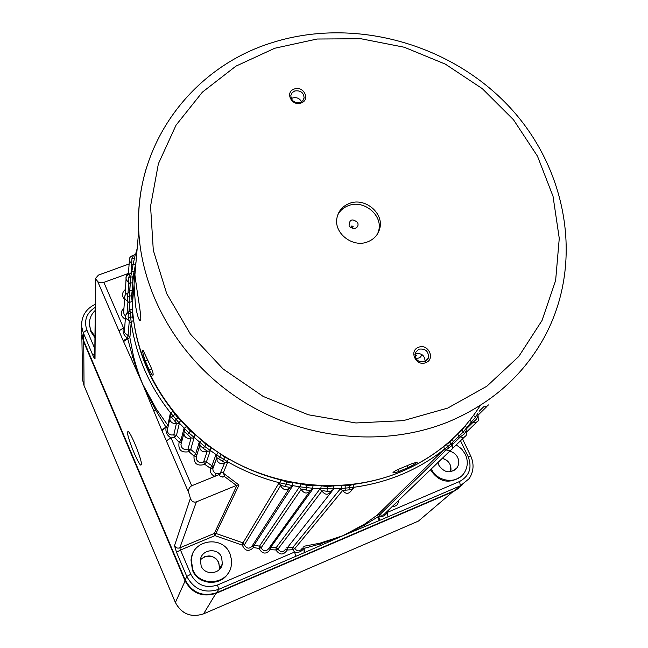 <?xml version="1.0" encoding="UTF-8"?>
<svg xmlns="http://www.w3.org/2000/svg" width="648" height="648" viewBox="0 0 648 648"><rect width="100%" height="100%" fill="white"/><g stroke="black" fill="none" stroke-linecap="round" stroke-linejoin="round"><path stroke-width="0.97" d="M224.435 475.373C224.338 473.291 223.252 472.424 221.195 472.789C215.249 477.487 228.323 478.767 223.236 473L224.435 475.373L223.001 477.212L219.842 475.932L219.664 474.709L224.767 462.615L216.845 457.699L216.707 456.192L215.8 455.115L216.602 454.928L204.63 446.399L188.852 432.88L178.913 422.666L170.886 413.27C160.024 399.686 151.211 385.106 144.464 369.53C137.757 353.938 133.31 337.964 131.123 321.602L129.973 309.995L132.492 309.08L132.556 316.799L133.634 320.558L131.123 321.602L131.147 323.036L129.268 321.06L128.134 316.661L128.426 312.255L126.222 314.126L125.526 315.981L124.424 331.403L124.772 332.878L128.077 335.575L129.268 321.06L125.858 318.281L125.526 316.022L126.635 313.543L128.426 312.255L129.916 309.987L129.803 310.813M228.663 458.841C245.074 468.293 262.432 475.332 280.738 479.949L279.871 482.849C261.355 478.175 243.794 471.064 227.197 461.498L216.602 454.928L218.19 452.345L224.807 457.253L228.663 458.841L227.197 461.498L227.586 462.413L223.471 472.441M280.738 479.949L286.651 482.007L292.847 482.598L292.118 485.522L279.871 482.849L278.867 483.205L280.762 485.32L244.539 544.604L243.016 542.886L278.867 483.205M292.847 482.598L300.866 483.918L300.235 486.867L292.118 485.522L292.467 486.178L254.048 545.251L252.096 546.045M300.866 483.918L306.933 485.36L313.114 485.303L312.628 488.26L300.235 486.867L299.182 487.288L301.288 489.191L261.201 547.682L259.508 546.134L299.182 487.288M313.114 485.303L321.181 485.789L320.784 488.754L312.628 488.26L312.944 488.835L270.694 547.341L269.228 547.844M321.181 485.789L327.329 486.599L333.42 485.903L333.161 488.859L320.784 488.754L319.699 489.24L321.983 490.925L278.033 549.01L276.186 547.641L319.699 489.24M333.42 485.903L341.447 485.555L341.277 488.503L333.161 488.859L333.445 489.362L287.38 547.673L286.554 547.884M341.447 485.555L349.612 485.465L353.5 484.396L353.476 487.328L341.277 488.503L340.168 489.062L292.856 547.406L292.758 549.731L294.824 548.572L292.856 547.406L287.38 547.673L287.218 550.006L285.582 549.123M353.5 484.396C387.852 479.706 417.887 467.103 443.613 446.577L444.601 449.032C418.592 469.808 388.217 482.574 353.476 487.328L353.711 487.758L351.572 490.277M443.613 446.577L449.866 442.106L452.255 439.125L453.341 441.499L451.113 443.888L443.507 450.02L377.646 514.763L379.08 520.628L342.93 535.71L364.784 524.856L378.651 516.448C382.636 517.007 385.471 515.687 387.131 512.471L459.626 481.472C469.411 475.988 472.27 467.751 468.204 456.743L460.525 440.753M452.255 439.125L457.658 433.925L458.792 436.226L453.211 441.636M457.658 433.925L462.065 430.272L465.353 425.615L466.576 427.818L463.304 432.005L458.792 436.226M470.084 419.896L471.355 422.034L466.576 427.818M478.086 412.873L475.381 417.393L471.355 422.034M211.426 447.671L209.766 450.198L210.138 451.194L207.303 451.097L203.213 448.335L199.859 445.362L199.803 443.605L199.114 442.689L199.843 442.544L201.617 440.097L206.056 444.463L218.19 452.345M133.634 320.558C138.178 353.508 151.292 383.713 172.984 411.172L177.755 417.814L180.922 420.455L190.431 431.09L195.437 434.808L193.59 437.189L193.946 438.259L191.136 437.878L184.397 431.374L180.962 444.617L181.335 446.626C182.866 449.291 185.085 450.093 188.001 449.032L191.136 437.878C188.131 438.963 185.838 438.137 184.259 435.399L183.87 433.326L184.38 431.39M186.494 426.327L183.902 428.725L184.599 430.499M180.922 420.455L178.913 422.666L179.237 423.808L176.483 423.144L170.513 416.024L167.257 430.272L167.63 432.143C168.99 434.597 171.048 435.464 173.81 434.735L176.483 423.144C173.64 423.889 171.509 422.998 170.108 420.463L169.727 418.543L170.513 416.024M172.984 411.172L170.319 413.375L170.643 415.781M129.867 310.149L129.649 302.333L132.16 301.514L132.492 309.08M129.592 303.815L128.936 311.971L129.641 302.341L129.325 296.128L131.479 295.772L132.16 301.514M129.446 311.477L129.649 302.333L129.592 303.758L127.956 301.676L127.178 296.484L129.325 296.128L129.794 290.741L132.297 290.085L131.479 295.772M127.178 296.484L128.053 292.888L129.746 291.276L130.321 283.176L132.808 282.617L132.297 290.085M129.705 291.341L130.637 277.052L131.755 271.779L134.209 271.374L132.767 276.89L132.808 282.617M130.313 283.225L130.191 284.432L128.798 282.447L128.515 278.405L129.867 273.788M128.012 292.904L128.798 282.447L126.36 280.017L126.004 278.51C125.663 276.647 126.935 275.068 129.827 273.796L131.528 272.678L133.115 264.384L135.545 264.068M133.099 264.408L135.327 254.462L133.755 255.166M468.204 456.743L470.723 455.998C474.279 464.033 473.737 471.606 469.103 478.71L460.331 485.814L387.99 516.812L387.123 511.458M387.99 516.812L379.801 520.312L378.651 516.448L379.85 514.65L378.068 514.504L364.694 524.038L364.411 526.751M477.916 415.619L476.734 418.964L472.87 422.488L470.829 422.699M466.195 430.58L464.551 433.739L460.364 436.882L457.869 437.149M452.741 444.245L451.883 445.613L446.197 449.898L379.85 514.65C382.028 515.695 383.786 515.273 385.131 513.37L450.805 450.141M320.436 545.6L320.031 543.154L342.93 535.71L304.908 552.412L303.912 548.41L319.974 544.037L342.93 535.71L364.694 524.038M132.921 265.316L131.763 263.606L131.852 259.824L131.973 258.382L133.699 255.174C130.596 256.13 129.171 257.71 129.43 259.897L129.568 258.617M127.081 313.089L127.956 301.676L125.04 299.044L124.675 297.545C124.457 295.65 125.582 294.103 128.053 292.888L128.069 293.001M131.147 323.036L129.892 337.495L123.557 341.536L97.694 281.524C99.047 282.893 101.104 283.184 103.858 282.382L123.476 327.807L118.989 330.942M124.772 326.6L123.476 327.807C122.278 331.857 123.638 335.316 127.551 338.175L128.077 335.575L129.73 336.928L133.456 356.052C135.683 365.164 138.737 374.495 142.617 384.037L123.557 341.536M133.456 356.052L132.654 356.732L127.551 338.175L123.193 340.678M131.277 358.781L132.654 356.732C135.343 365.464 138.664 374.568 142.617 384.037L155.674 410.095L165.969 427.137L167.832 425.258L168.188 425.866M179.237 423.808L176.475 435.375L174.547 437.505L173.81 434.735L176.475 435.375L180.995 440.146L181.667 441.879M167.727 428.036L166.091 427.429C165.353 432.014 166.998 435.497 171.032 437.894L191.719 485.781C189.135 487.223 188.171 489.629 188.827 492.99L166.342 440.818L171.032 437.894L174.547 437.505L179.115 442.325L180.995 440.146L183.902 428.725M166.342 440.818L162 430.709L165.969 427.137L161.619 429.851L142.617 384.037L156.419 409.244L153.851 411.148M193.946 438.259L190.723 449.404L188.949 451.688L188.001 449.032L190.723 449.404L195.728 453.697L196.587 455.674L196.563 459.699C198.28 462.542 200.645 463.263 203.666 461.854L207.303 451.097C204.193 452.547 201.747 451.802 199.981 448.87L199.859 445.362M181.408 442.835L179.115 442.325C177.925 449.882 181.205 453.001 188.949 451.688L194.011 456.038L195.728 453.697L199.114 442.689M210.138 451.194L206.404 461.943L204.817 464.373L203.666 461.854L206.404 461.943L211.896 465.75L215.8 455.115M196.425 456.338L199.997 444.722L196.425 456.338L194.011 456.038C193.671 463.709 197.267 466.487 204.817 464.373L210.365 468.229L211.896 465.75L212.957 467.969L216.894 457.407L212.909 468.253L210.365 468.229C209.782 471.963 211.232 474.692 214.715 476.41L215.8 473.696L220.393 473.291M224.078 473.712L238.999 485.012L215.906 533.458L243.016 542.886L242.344 545.17L244.539 544.604L244.847 545.721C247.074 548.751 249.456 548.913 251.991 546.207L289.688 487.709M304.908 552.412L218.732 589.34C204.59 593.779 193.946 589.478 186.794 576.445L176.523 552.274L174.514 545.689C175.697 547.844 177.471 548.564 179.836 547.835L214.294 533.434L237.006 485.166L238.999 485.012M237.006 485.166L236.407 485.425L224.119 476.264M295.707 556.357L294.638 552.023L292.758 549.731L287.218 550.006C283.549 555.32 279.774 555.312 275.894 549.974L270.338 549.666C266.101 554.567 262.327 554.153 259.03 548.451L253.506 547.568C248.743 551.975 245.017 551.181 242.344 545.17L214.917 535.637L215.906 533.458L214.294 533.434L214.917 535.637L180.5 550.039L190.804 574.25C196.781 585.128 205.675 588.716 217.477 585.014L294.638 552.023C298.428 552.938 301.442 551.772 303.669 548.516L302.438 548.062M174.514 545.689L190.391 498.361C191.614 501.463 193.606 502.637 196.36 501.884L179.836 547.835L180.5 550.039L176.523 552.274M304.179 552.72L303.839 546.418M285.541 549.172C283.208 552.493 280.746 552.533 278.146 549.31L275.894 549.974L276.186 547.641L270.694 547.341L270.338 549.666L268.758 548.5C266.328 551.578 263.89 551.545 261.436 548.386L261.201 547.682L259.03 548.451L259.508 546.134L254.048 545.251L253.506 547.568L251.991 546.207M285.517 486.664L280.762 485.32L281.151 486.672C283.921 490.39 286.853 490.609 289.948 487.32L285.517 486.664L286.651 482.007M306.229 490.082L302.989 489.143L301.288 489.191L301.579 490.042C304.625 493.914 307.622 493.97 310.578 490.236L306.229 490.082L306.933 485.36M327.054 491.338L322.979 490.69L322.129 491.281C325.353 495.234 328.382 495.202 331.209 491.176L327.054 491.338L327.329 486.599M340.168 489.062L342.606 490.504C345.749 494.27 348.713 494.254 351.5 490.447L351.767 489.588L342.606 490.504L294.824 548.572C297.359 551.65 299.773 551.618 302.081 548.491M129.13 263.955L98.48 275.084L95.588 278.3L95.013 358.579C94.867 359.324 94.122 358.174 92.785 355.128L83.244 332.667L81.672 326.641L81.729 321.797M191.719 485.781L219.745 474.36M128.029 274.541L126.368 274.169L103.858 282.382M128.442 273.416L126.368 274.169L126.004 278.105M190.391 498.361L188.827 492.99M236.407 485.425L196.36 501.884M97.694 281.524L95.912 279.077M462.332 484.825L454.572 490.658L216.643 592.726C202.727 597.091 192.254 592.863 185.215 580.041L83.349 339.925L81.81 333.979L81.745 330.367M127.534 432.062C126.7 436.201 138.397 465.118 140.924 465.134L141.386 464.648C142.479 461.028 130.491 431.309 128.012 431.471L127.534 432.062M415.587 357.98C418.9 358.725 420.957 357.55 421.759 354.448M357.688 222.539C352.253 218.246 349.385 219.316 349.086 225.739L350.633 227.594L354.164 228.59C357.518 227.796 358.692 225.779 357.688 222.539M353.111 226.557L351.872 225.893L351.014 227.084L352.285 227.975L353.111 226.557M415.157 356.862L416.364 355.388L414.882 354.756M192.545 554.129L190.966 559.929L192.456 570.175C198.086 585.12 221.025 586.683 228.477 572.702M192.731 569.543C199.333 587.339 227.95 584.82 231.158 566.287L231.563 559.953L229.983 553.797C222.969 535.167 192.634 539.347 191.249 559.273L192.731 569.543M221.648 557.321C217.841 547.179 201.366 549.261 200.37 560.05L201.163 565.988C204.841 575.87 220.79 574.29 222.345 563.922L221.648 557.321M218.813 562.488C213.67 554.85 207.538 553.927 200.418 559.718L204.509 556.713C214.31 554.907 219.308 558.989 219.494 568.952L218.813 562.488M89.416 324.162L90.817 331.663L94.956 337.673M95.248 310.4C91.004 314.483 89.076 319.391 89.481 325.142L90.825 330.423L94.964 336.45M430.418 469.776C438.89 482.112 449.007 484.396 460.76 476.62M431.317 468.909C437.141 482.104 457.034 484.469 464.219 472.886C467.864 467.07 468.237 460.874 465.321 454.272L461.538 448.845L456.249 444.876M437.999 462.47L438.923 465.434C444.633 473.121 450.708 473.842 457.156 467.605C459.084 464.438 459.262 461.068 457.682 457.504C455.965 454.151 453.284 452.069 449.655 451.251M450.101 464.511C448.424 461.222 445.8 459.181 442.244 458.387C448.943 460.534 451.786 464.989 450.781 471.76L450.101 464.511M218.951 569.916L222.345 563.922M418.478 347.32C408.515 350.835 416.21 366.922 425.833 362.621C435.78 359.041 428.053 343.051 418.478 347.32M418.794 349.167L415.255 352.787C414.744 359.543 417.928 362.516 424.813 361.697L428.296 358.198C428.911 351.394 425.744 348.381 418.794 349.167M294.33 89.003C284.594 91.927 291.624 106.628 301.045 102.992C310.765 100.019 303.709 85.398 294.33 89.003M294.727 90.979L292.07 92.761L290.822 95.58C291.349 100.942 294.484 103.226 300.226 102.433L302.851 100.675L304.106 97.913C303.645 92.51 300.51 90.194 294.727 90.979M291.3 98.642L292.702 97.961C296.654 97.038 299.611 98.31 301.563 101.785M415.4 353.8C421.54 352.82 424.788 355.412 425.129 361.56M337.738 214.982C340.022 210.608 343.562 207.498 348.373 205.667C363.868 199.211 383.381 215.525 378.578 231.004L377.679 233.636M367.764 241.801C352.617 248.249 333.169 232.762 337.065 217.42C338.637 210.73 342.727 206.08 349.337 203.456C364.889 196.976 384.483 213.354 379.663 228.882C377.906 235.013 373.937 239.315 367.764 241.801M136.898 289.348L134.679 273.213L134.055 284.837L135.448 305.078C136.955 314.215 138.461 319.383 139.96 320.574C142.301 322.315 139.198 304.536 136.898 289.348M411.764 463.733L402.91 467.451C396.86 469.841 393.547 471.59 392.971 472.7C393.449 473.161 395.531 472.708 399.233 471.331L407.989 467.645C412.638 465.41 415.765 463.555 417.369 462.097L411.764 463.733M149.145 369.789C150.757 373.118 151.997 374.949 152.863 375.281C153.714 374.544 152.709 371.012 149.85 364.686L143.006 350.098C142.236 350.843 143.014 354.472 145.33 360.976L149.145 369.789L151.632 368.842M136.04 261.768C132.905 276.007 131.649 290.563 132.289 305.435C134.914 363.836 169.622 422.277 223.447 455.714C277.352 488.989 346.526 494.708 401.809 471.46C435.448 456.872 461.619 434.857 480.322 405.397M459.181 487.928L453.632 491.451L216.294 593.276C202.419 597.634 191.978 593.422 184.964 580.632L83.365 341.115L81.713 332.78M220.514 473.194L221.098 472.854L220.514 473.194M215.8 473.696L213.168 471.161L212.811 468.828L216.853 457.674L217.121 460.688C219.073 463.782 221.616 464.422 224.767 462.615L227.586 462.413M222.523 461.133L224.807 457.253M345.165 485.846L345.214 490.22M349.612 485.465L349.742 489.872M446.65 444.82L448.578 448.343M449.866 442.106L451.883 445.613M462.065 430.272L464.551 433.739M474.012 415.814L476.734 418.964M221.017 454.856L218.7 458.671M206.056 444.463L203.213 448.335M195.437 434.808L201.617 440.097M190.431 431.09L187.272 434.67M177.755 417.814L174.571 420.925M174.863 414.364L171.671 417.401M132.556 316.799L128.579 317.941M128.247 313.664L132.184 312.579M128.515 277.214L132.767 276.89M136.42 257.321L136.137 258.439M135.797 253.311L137.157 248.686L135.797 253.311M454.572 490.658L460.331 485.814L459.626 481.472M379.801 520.312L379.08 520.628M488.471 404.903L486.429 406.677L483.627 406.847L479.18 411.253M478.07 415.546L478.297 420.641L477.795 421.354L475.559 422.666L472.87 422.488L466.009 429.211M407.973 491.378L405.292 493.962M466.147 428.417L466.301 435.197C464.859 437.287 462.883 437.854 460.364 436.882L452.863 444.188M452.895 442.017L455.601 439.36M398.488 500.515C398.334 504.509 396.26 506.501 392.267 506.501M395.11 503.771L396.471 502.459M452.798 442.179L452.628 448.392C451.016 450.684 448.878 451.186 446.197 449.898L443.507 450.02M134.055 258.406L131.973 258.382M130.191 284.553L129.641 291.487M130.013 286.934L129.657 291.446M162 430.709L161.619 429.851M181.432 442.778L180.962 444.617L181.391 442.851M185.215 580.041L186.794 576.445L190.804 574.25M216.643 592.726L218.732 589.34L217.477 585.014M292.467 486.178L289.948 487.32M268.758 548.5L309.436 491.832M312.944 488.835L310.603 490.18M333.445 489.362L331.298 490.909M303.977 546.256L320.031 543.154M353.711 487.758L351.767 489.499M94.786 353.322L92.785 355.128M94.754 356.789L95.013 358.579M95.28 307.29C86.516 312.871 83.713 320.468 86.889 330.067L83.244 332.667L83.349 339.925M86.889 330.067L94.835 348.737M131.009 273.229L131.763 263.606L129.786 261.428L129.43 259.897L128.369 274.331M156.419 409.244L167.832 425.258L170.319 413.375M123.703 311.672L123.979 314.167L125.518 316.062M125.315 319.318C120.423 315.949 119.969 312.174 123.954 307.986M126.149 277.174L125.137 295.334M124.546 299.425C121.654 295.893 121.881 292.604 125.242 289.559M123.703 311.648L124.837 296.12M134.938 274.558L138.729 230.421C134.177 144.593 191.703 68.105 270.443 43.197C351.362 16.694 447.671 42.298 507.562 104.927C567.421 167.419 584.95 263.631 543.761 338.256C522.936 375.565 491.621 403.226 449.817 421.257C386.605 447.501 306.723 440.616 244.328 402.214C182.015 363.641 141.823 296.654 138.729 230.421C137.789 208.972 140.308 188.276 146.286 168.326M447.695 408.102L486.859 386.232L518.781 356.457L542.012 320.533L555.636 280.479L559.265 238.367L553.028 196.279L537.467 156.152L513.491 119.758L482.306 88.655L445.362 64.144L404.303 47.247L360.904 38.734L317.066 39.026L274.736 48.252L235.88 66.169L202.395 92.138L176.054 125.145L158.387 163.766L150.563 206.194L153.301 250.298L166.747 293.738L190.407 334.093L223.147 369.012L263.209 396.446L308.327 414.777L355.914 422.966L403.259 420.649L447.695 408.102M407.106 465.758L407.989 467.645M398.318 469.379L399.233 471.331M147.768 360.045L145.33 360.976M82.571 376.812L82.628 380.101L84.013 385.495L175.422 602.559M83.713 340.783L84.038 385.584L175.389 602.535C181.659 614.045 191.038 617.827 203.513 613.883L418.422 521.089L453.632 491.063M185.36 580.373L175.389 602.494C181.683 614.029 191.071 617.819 203.577 613.859L216.221 592.896M203.577 613.859L418.422 521.089M81.826 335.186L82.628 380.101L84.086 385.665M131.755 271.779L133.075 264.53M470.723 455.998L462.486 438.866M95.588 278.3L94.754 356.748M95.313 304.26C85.779 308.877 81.235 316.337 81.672 326.641L81.81 333.979M351.5 490.447L351.767 489.588M486.907 406.45L477.916 415.303M476.628 422.261L466.819 431.787M464.551 436.882L452.66 448.327M221.195 472.789L219.664 474.709M191.249 559.273L190.966 559.929M89.481 325.142L89.481 326.389M352.285 227.975L354.164 228.59M351.459 227.748L350.633 227.594M453.576 470.813L457.156 467.605M132.289 305.435L134.055 284.837M139.96 320.574L140.494 320.379M379.663 228.882L378.578 231.004M303.612 99.517L304.106 97.913M426.19 360.936L428.296 358.198"/></g></svg>
